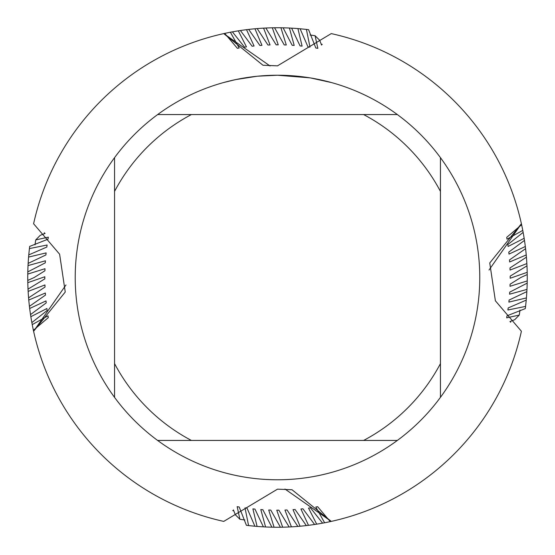 <?xml version="1.0" encoding="UTF-8"?>
<svg xmlns="http://www.w3.org/2000/svg" width="555" height="555" viewBox="0 0 555 555"><rect width="100%" height="100%" fill="white"/><g stroke="black" fill="none" stroke-linecap="round" stroke-linejoin="round"><path stroke-width="0.83" d="M309.843 77.832L277.5 75.23L283.716 75.32M284.153 75.334L294.33 75.931M296.918 76.16L300.685 76.562M275.335 75.237L257.825 76.188L277.5 75.23A202.27 202.27 0 0 1 397.352 440.441A202.27 202.27 0 0 1 114.559 157.648L114.559 397.352M286.498 75.431L289.238 75.57M310.696 77.971L331.599 82.598M521.395 331.252A249.75 249.75 0 0 1 331.252 521.395A249.75 249.75 0 0 0 521.395 331.252L495.379 300.789L489.753 262.973L521.395 223.748A249.75 249.75 0 0 0 331.252 33.605L277.5 65.844L262.973 65.247L223.748 33.605A249.75 249.75 0 0 0 33.605 223.748L59.621 254.211L65.247 292.027L33.605 331.252A249.75 249.75 0 0 0 223.748 521.395L277.5 489.156L292.027 489.753L331.252 521.395L330.28 521.61A249.75 249.75 0 0 1 324.613 522.768L322.594 523.143A249.75 249.75 0 0 1 316.69 524.156L314.595 524.482A249.75 249.75 0 0 1 308.49 525.321L306.332 525.578A249.75 249.75 0 0 1 300.047 526.23L297.834 526.417A249.75 249.75 0 0 1 291.41 526.861L289.148 526.979A249.75 249.75 0 0 1 282.668 527.194L280.435 527.236A249.75 249.75 0 0 1 277.5 527.25A249.75 249.75 0 0 1 274.08 527.229L271.881 527.188L262.841 509.719L260.801 509.58L265.581 526.966L263.389 526.848A249.75 249.75 0 0 1 257.083 526.417L254.891 526.223L247.051 508.179L245.012 507.901L248.591 525.571L246.406 525.308L239.184 507.006L237.158 506.66L239.926 519.272L235.327 514.756L233.426 509.913M256.965 76.271L235.625 79.608L223.408 82.591M250.534 77.034L252.053 76.833M261.308 75.875L262.654 75.771M263.396 75.723L264.298 75.66M223.755 33.598L270.049 65.976L223.755 33.598M331.245 521.402L284.951 489.024L331.245 521.402M33.598 331.245L65.976 284.951L33.598 331.245M521.402 223.755L489.024 270.049L521.402 223.755M157.648 440.441L191.399 440.441A184.295 184.295 0 0 1 114.559 363.601M191.399 440.441L397.352 440.441M440.441 397.352L440.441 363.601A184.295 184.295 0 0 1 363.601 440.441M440.441 363.601L440.441 157.648M397.352 114.559L363.601 114.559A184.295 184.295 0 0 1 440.441 191.399M363.601 114.559L157.648 114.559A202.27 202.27 0 0 1 277.5 75.23M114.559 191.399A184.295 184.295 0 0 1 191.399 114.559M114.559 157.648A202.27 202.27 0 0 1 157.648 114.559M331.252 33.605A249.75 249.75 0 0 1 521.395 223.748L521.61 224.72A249.75 249.75 0 0 1 522.768 230.387L523.143 232.406A249.75 249.75 0 0 1 524.156 238.31L524.482 240.405A249.75 249.75 0 0 1 525.321 246.51L525.578 248.668A249.75 249.75 0 0 1 526.23 254.953L526.417 257.166A249.75 249.75 0 0 1 526.861 263.59L526.979 265.852L510.177 276.14L510.177 278.249L527.194 272.332L527.236 274.565L520.798 277.5L510.08 284.229L510.017 286.29L527.229 280.92L527.188 283.119L509.719 292.159L509.58 294.199L526.966 289.419L526.848 291.611A249.75 249.75 0 0 1 526.417 297.917L526.223 300.109L508.179 307.949L507.901 309.988L525.571 306.409L525.308 308.594L507.006 315.816L506.66 317.842L519.272 315.074L514.756 319.673L509.913 321.574M223.748 521.395A249.75 249.75 0 0 1 33.605 331.252L33.39 330.28L48.306 317.633L47.994 315.816L32.232 324.613L31.857 322.594L47.161 310.446L46.897 308.531L30.844 316.69L30.518 314.595L46.211 302.905L46.003 300.914L29.679 308.49L29.422 306.332L45.482 295.087L45.337 293.026L28.77 300.047L28.582 297.834L45.017 287.046L44.941 284.944L28.139 291.41L28.021 289.148L44.823 278.86L44.823 276.751L27.805 282.668L27.764 280.435L34.202 277.5L44.92 270.771L44.983 268.71L27.771 274.08L27.812 271.881L45.281 262.841L45.42 260.801L28.034 265.581L28.152 263.389A249.75 249.75 0 0 1 28.582 257.083L28.777 254.891L46.821 247.051L47.099 245.012L29.429 248.591L29.692 246.406L47.994 239.184L48.341 237.158L35.728 239.926L40.244 235.327L45.087 233.426M526.979 265.852A249.75 249.75 0 0 1 527.194 272.332A249.75 249.75 0 0 0 526.979 265.852M521.61 224.72A249.75 249.75 0 0 1 522.768 230.387L507.006 239.184L506.694 237.367L521.61 224.72A249.75 249.75 0 0 1 522.768 230.387A249.75 249.75 0 0 0 521.61 224.72A249.75 249.75 0 0 1 522.768 230.387A249.75 249.75 0 0 0 521.61 224.72M523.143 232.406A249.75 249.75 0 0 1 524.156 238.31L508.102 246.469L507.839 244.554L523.143 232.399A249.75 249.75 0 0 1 524.156 238.31A249.75 249.75 0 0 0 523.143 232.406A249.75 249.75 0 0 1 524.156 238.31A249.75 249.75 0 0 0 523.143 232.406M524.482 240.405A249.75 249.75 0 0 1 525.321 246.51L508.997 254.086L508.789 252.095L524.482 240.405A249.75 249.75 0 0 1 525.321 246.51A249.75 249.75 0 0 0 524.482 240.405A249.75 249.75 0 0 1 525.321 246.51M525.578 248.668A249.75 249.75 0 0 1 526.23 254.953L509.663 261.974L509.518 259.913L525.585 248.668A249.75 249.75 0 0 1 526.23 254.953A249.75 249.75 0 0 0 525.578 248.668M526.417 257.166A249.75 249.75 0 0 1 526.861 263.59L510.059 270.056L509.983 267.954L526.424 257.166A249.75 249.75 0 0 1 526.861 263.59M527.236 274.565A249.75 249.75 0 0 1 527.25 277.5A249.75 249.75 0 0 1 527.229 280.92A249.75 249.75 0 0 0 527.25 277.5A249.75 249.75 0 0 1 526.966 289.419A249.75 249.75 0 0 0 527.188 283.119A249.75 249.75 0 0 1 526.966 289.419M27.764 280.435A249.75 249.75 0 0 1 27.75 277.5A249.75 249.75 0 0 1 27.771 274.08A249.75 249.75 0 0 0 27.75 277.5A249.75 249.75 0 0 1 28.034 265.581A249.75 249.75 0 0 0 27.812 271.881A249.75 249.75 0 0 1 28.034 265.581M33.605 223.748A249.75 249.75 0 0 1 223.748 33.605L224.72 33.39L237.367 48.306L239.184 47.994L230.387 32.232L232.406 31.857L244.554 47.161L246.469 46.897L238.31 30.844L240.405 30.518L252.095 46.211L254.086 46.003L246.51 29.679L248.668 29.422L259.913 45.482L261.974 45.337L254.953 28.77L257.166 28.582L267.954 45.017L270.056 44.941L263.59 28.139L265.852 28.021L276.14 44.823L278.249 44.823L272.332 27.805L274.565 27.764A249.75 249.75 0 0 1 277.5 27.75A249.75 249.75 0 0 1 280.92 27.771L283.119 27.812A249.75 249.75 0 0 1 289.419 28.034L291.611 28.152A249.75 249.75 0 0 1 297.917 28.582L300.109 28.777A249.75 249.75 0 0 1 306.409 29.429L308.594 29.692L315.816 47.994L317.842 48.341L315.074 35.728L319.673 40.244L321.574 45.087M501.685 387.563L502.65 385.593M277.5 27.75A249.75 249.75 0 0 1 280.92 27.771A249.75 249.75 0 0 0 277.5 27.75A249.75 249.75 0 0 1 289.419 28.034A249.75 249.75 0 0 0 283.119 27.812L292.159 45.281L294.199 45.42L289.419 28.034M28.145 263.389L45.912 254.939L46.12 252.9L28.582 257.083A249.75 249.75 0 0 0 28.152 263.389M27.75 277.5A249.75 249.75 0 0 1 27.771 274.08M28.777 254.891A249.75 249.75 0 0 1 29.429 248.591M291.611 28.152A249.75 249.75 0 0 1 297.917 28.582L302.1 46.12L300.061 45.912L291.611 28.145M35.007 244.88A244.679 244.679 0 0 1 35.728 239.926M310.12 35.007A244.679 244.679 0 0 1 315.074 35.728M44.185 233.808A237.367 237.367 0 0 1 44.393 232.725M321.192 44.185A237.367 237.367 0 0 1 322.275 44.393M274.565 27.764L284.229 44.92L286.29 44.983L280.92 27.771M300.109 28.777L307.949 46.821L309.988 47.099L306.409 29.429M387.563 53.315L385.593 52.35M338.987 35.437L338.092 35.215M330.28 521.61L317.633 506.694L315.816 507.006L324.613 522.768A249.75 249.75 0 0 0 330.28 521.61A249.75 249.75 0 0 1 324.613 522.768A249.75 249.75 0 0 0 330.28 521.61A249.75 249.75 0 0 1 324.613 522.768A249.75 249.75 0 0 0 330.28 521.61M322.601 523.143L310.446 507.839L308.531 508.102L316.69 524.156A249.75 249.75 0 0 0 322.594 523.143A249.75 249.75 0 0 1 316.69 524.156A249.75 249.75 0 0 0 322.594 523.143A249.75 249.75 0 0 1 316.69 524.156A249.75 249.75 0 0 0 322.594 523.143M314.595 524.482L302.905 508.789L300.914 508.997L308.49 525.321A249.75 249.75 0 0 0 314.595 524.482A249.75 249.75 0 0 1 308.49 525.321A249.75 249.75 0 0 0 314.595 524.482A249.75 249.75 0 0 1 308.49 525.321M306.332 525.585L295.087 509.518L293.026 509.663L300.047 526.23A249.75 249.75 0 0 0 306.332 525.578A249.75 249.75 0 0 1 300.047 526.23A249.75 249.75 0 0 0 306.332 525.578M297.834 526.424L287.046 509.983L284.944 510.059L291.41 526.861A249.75 249.75 0 0 0 297.834 526.417A249.75 249.75 0 0 1 291.41 526.861M289.148 526.979L278.86 510.177L276.751 510.177L282.668 527.194A249.75 249.75 0 0 0 289.148 526.979M280.435 527.236L270.771 510.08L268.71 510.017L274.08 527.229A249.75 249.75 0 0 0 277.5 527.25A249.75 249.75 0 0 1 265.581 526.966A249.75 249.75 0 0 0 271.881 527.188A249.75 249.75 0 0 1 265.581 526.966M263.389 526.855L254.939 509.088L252.9 508.879L257.083 526.417A249.75 249.75 0 0 0 263.389 526.848M167.437 501.685L169.407 502.65M216.013 519.563L216.908 519.785M53.315 167.437L52.35 169.407M35.437 216.013L35.215 216.908M526.855 291.611L509.088 300.061L508.879 302.1L526.417 297.917A249.75 249.75 0 0 0 526.848 291.611M519.563 338.987L519.785 338.092M233.808 510.815A237.367 237.367 0 0 1 232.725 510.607M244.88 519.993A244.679 244.679 0 0 1 239.926 519.272M519.993 310.12A244.679 244.679 0 0 1 519.272 315.074M254.891 526.223A249.75 249.75 0 0 1 248.591 525.571M526.223 300.109A249.75 249.75 0 0 1 525.571 306.409M33.39 330.28A249.75 249.75 0 0 1 32.232 324.613A249.75 249.75 0 0 0 33.39 330.28A249.75 249.75 0 0 1 32.232 324.613A249.75 249.75 0 0 0 33.39 330.28A249.75 249.75 0 0 1 32.232 324.613A249.75 249.75 0 0 0 33.39 330.28M31.857 322.594A249.75 249.75 0 0 1 30.844 316.69A249.75 249.75 0 0 0 31.857 322.594A249.75 249.75 0 0 1 30.844 316.69A249.75 249.75 0 0 0 31.857 322.594A249.75 249.75 0 0 1 30.844 316.69A249.75 249.75 0 0 0 31.857 322.594M30.518 314.595A249.75 249.75 0 0 1 29.679 308.49A249.75 249.75 0 0 0 30.518 314.595A249.75 249.75 0 0 1 29.679 308.49A249.75 249.75 0 0 0 30.518 314.595A249.75 249.75 0 0 1 29.679 308.49M29.422 306.332A249.75 249.75 0 0 1 28.77 300.047A249.75 249.75 0 0 0 29.422 306.332A249.75 249.75 0 0 1 28.77 300.047A249.75 249.75 0 0 0 29.422 306.332M28.582 297.834A249.75 249.75 0 0 1 28.139 291.41A249.75 249.75 0 0 0 28.582 297.834A249.75 249.75 0 0 1 28.139 291.41M28.021 289.148A249.75 249.75 0 0 1 27.805 282.668A249.75 249.75 0 0 0 28.021 289.148M277.5 527.25A249.75 249.75 0 0 1 274.08 527.229M224.72 33.39A249.75 249.75 0 0 1 230.387 32.232A249.75 249.75 0 0 0 224.72 33.39A249.75 249.75 0 0 1 230.387 32.232A249.75 249.75 0 0 0 224.72 33.39A249.75 249.75 0 0 1 230.387 32.232A249.75 249.75 0 0 0 224.72 33.39M232.406 31.857A249.75 249.75 0 0 1 238.31 30.844A249.75 249.75 0 0 0 232.406 31.857A249.75 249.75 0 0 1 238.31 30.844A249.75 249.75 0 0 0 232.406 31.857A249.75 249.75 0 0 1 238.31 30.844A249.75 249.75 0 0 0 232.406 31.857M240.405 30.518A249.75 249.75 0 0 1 246.51 29.679A249.75 249.75 0 0 0 240.405 30.518A249.75 249.75 0 0 1 246.51 29.679A249.75 249.75 0 0 0 240.405 30.518A249.75 249.75 0 0 1 246.51 29.679M248.668 29.422A249.75 249.75 0 0 1 254.953 28.77A249.75 249.75 0 0 0 248.668 29.422A249.75 249.75 0 0 1 254.953 28.77A249.75 249.75 0 0 0 248.668 29.422M257.166 28.582A249.75 249.75 0 0 1 263.59 28.139A249.75 249.75 0 0 0 257.166 28.582A249.75 249.75 0 0 1 263.59 28.139M265.852 28.021A249.75 249.75 0 0 1 272.332 27.805A249.75 249.75 0 0 0 265.852 28.021M527.25 277.5A249.75 249.75 0 0 1 527.229 280.92M510.815 321.192A237.367 237.367 0 0 1 510.607 322.275"/></g></svg>
